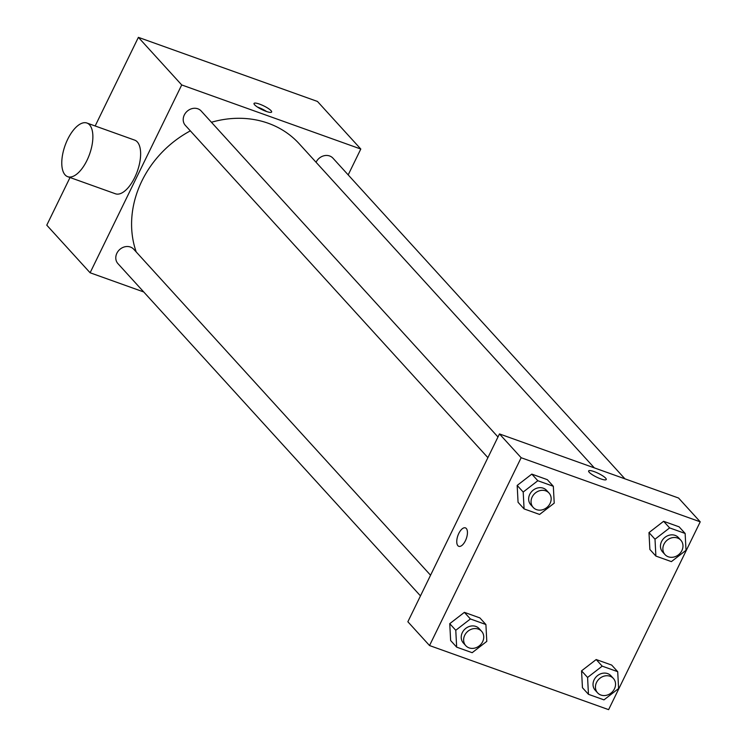 <?xml version="1.0" encoding="UTF-8"?>
<svg xmlns="http://www.w3.org/2000/svg" width="747" height="747" viewBox="0 0 747 747"><rect width="100%" height="100%" fill="white"/><g stroke="black" fill="none" stroke-linecap="round" stroke-linejoin="round"><path stroke-width="1.12" d="M143.732 291.965L90.107 272.767L46.772 225.174L70.022 177.515M95.158 125.982L138.382 37.35L317.466 101.452L360.801 149.036L348.186 174.891M90.107 272.767L181.717 84.943L138.382 37.35M181.717 84.943L360.801 149.036M271.04 110.668A9.795 2.054 -154 0 1 271.637 112.031A9.795 2.054 -154 0 1 261.936 109.585A9.795 2.054 -154 0 1 254.027 103.441A9.795 2.054 -154 0 1 261.59 104.916A9.795 2.054 -154 0 1 271.04 110.668M594.323 467.874L299.202 143.751A99.743 86.269 137.7 0 0 211.42 122.265M190.345 130.865A99.743 86.269 137.7 0 0 136.206 251.944M430.561 575.227L133.741 249.237A10.682 9.244 137.7 0 0 119.613 249.601A10.682 9.244 137.7 0 0 117.933 263.626L420.477 595.901M497.988 436.986L201.167 110.995A10.682 9.244 137.7 0 0 187.039 111.359A10.682 9.244 137.7 0 0 185.359 125.384L487.903 457.659M624.931 478.836L332.966 158.177A10.682 9.244 137.7 0 0 316.065 162.267M86.923 123.031L134.684 140.128A28.498 12.998 109.7 0 1 137.317 171.334A28.498 12.998 109.7 0 1 115.477 193.79L67.716 176.694A28.498 12.998 109.7 0 1 67.697 139.287A28.498 12.998 109.7 0 1 86.923 123.031A28.498 12.998 109.7 0 1 89.556 154.246A28.498 12.998 109.7 0 1 67.716 176.694M257.491 107.082A9.795 2.054 -154 0 1 266.632 111.536M499.472 433.932L678.556 498.025L700.228 521.826L608.618 709.65L429.534 645.548L521.145 457.724L499.472 433.932L407.862 621.756L429.534 645.548M521.145 457.724L700.228 521.826M588.636 470.937A9.795 2.054 -154 0 1 596.209 472.412A9.795 2.054 -154 0 1 605.649 478.173A9.795 2.054 -154 0 1 606.247 479.527A9.795 2.054 -154 0 1 596.545 477.081A9.795 2.054 -154 0 1 588.636 470.937A9.795 2.054 -154 0 1 596.199 472.412A9.795 2.054 -154 0 1 605.649 478.173A9.795 2.054 -154 0 1 606.247 479.527M456.66 647.145L450.637 640.534L449.75 623.67L464.382 612.353L479.891 617.909L464.382 612.353L449.75 623.67L455.773 630.281L470.395 618.964L485.905 624.52L486.792 641.384L472.169 652.691L456.66 647.145L455.773 630.281M655.885 556.076L649.871 549.465L648.984 532.602L663.607 521.294L679.116 526.84L663.607 521.294L648.984 532.602L655.007 539.213L669.629 527.905L685.139 533.451L686.017 550.315L671.394 561.623L655.885 556.076L655.007 539.213M524.077 508.903L518.063 502.292L517.176 485.429L531.808 474.112L547.318 479.667L531.808 474.112L517.176 485.429L523.199 492.04L537.821 480.723L553.331 486.278L554.218 503.142L539.586 514.45L524.077 508.903L523.199 492.04M588.459 694.318L582.445 687.707L581.558 670.843L596.181 659.536L611.69 665.082L596.181 659.536L581.558 670.843L587.581 677.454L602.203 666.147L617.713 671.693L618.6 688.557L603.968 699.864L588.459 694.318L587.581 677.454M458.798 546.318A9.795 4.463 109.7 0 1 458.789 533.461A9.795 4.463 109.7 0 1 465.4 527.877A9.795 4.463 109.7 0 1 466.305 538.606A9.795 4.463 109.7 0 1 458.798 546.318A9.795 4.463 109.7 0 1 458.789 533.461A9.795 4.463 109.7 0 1 465.4 527.877M613.399 678.453L610.99 675.811A10.682 9.244 137.7 0 0 596.862 676.175A10.682 9.244 137.7 0 0 595.182 690.2L597.591 692.842A10.682 9.244 137.7 0 0 614.445 688.855A10.682 9.244 137.7 0 0 613.399 678.453A10.682 9.244 137.7 0 0 599.271 678.818A10.682 9.244 137.7 0 0 597.591 692.842M602.203 666.147L596.181 659.536M617.713 671.693L611.69 665.082M582.445 687.707L581.558 670.843M481.591 631.28L479.182 628.638A10.682 9.244 137.7 0 0 465.054 628.993A10.682 9.244 137.7 0 0 463.383 643.027L465.783 645.669A10.682 9.244 137.7 0 0 482.646 641.682A10.682 9.244 137.7 0 0 481.591 631.28A10.682 9.244 137.7 0 0 467.463 631.635A10.682 9.244 137.7 0 0 465.783 645.669M470.395 618.964L464.382 612.353M485.905 624.52L479.891 617.909M450.637 640.534L449.75 623.67M680.825 540.212L678.416 537.569A10.682 9.244 137.7 0 0 664.288 537.933A10.682 9.244 137.7 0 0 662.608 551.958L665.017 554.601A10.682 9.244 137.7 0 0 681.871 550.614A10.682 9.244 137.7 0 0 680.825 540.212A10.682 9.244 137.7 0 0 666.697 540.576A10.682 9.244 137.7 0 0 665.017 554.601M669.629 527.905L663.607 521.294M685.139 533.451L679.116 526.84M649.871 549.465L648.984 532.602M549.017 493.039L546.608 490.396A10.682 9.244 137.7 0 0 532.48 490.751A10.682 9.244 137.7 0 0 530.809 504.785L533.209 507.428A10.682 9.244 137.7 0 0 550.072 503.441A10.682 9.244 137.7 0 0 549.017 493.039A10.682 9.244 137.7 0 0 534.889 493.393A10.682 9.244 137.7 0 0 533.209 507.428M537.821 480.723L531.808 474.112M553.331 486.278L547.318 479.667M518.063 502.292L517.176 485.429"/></g></svg>
